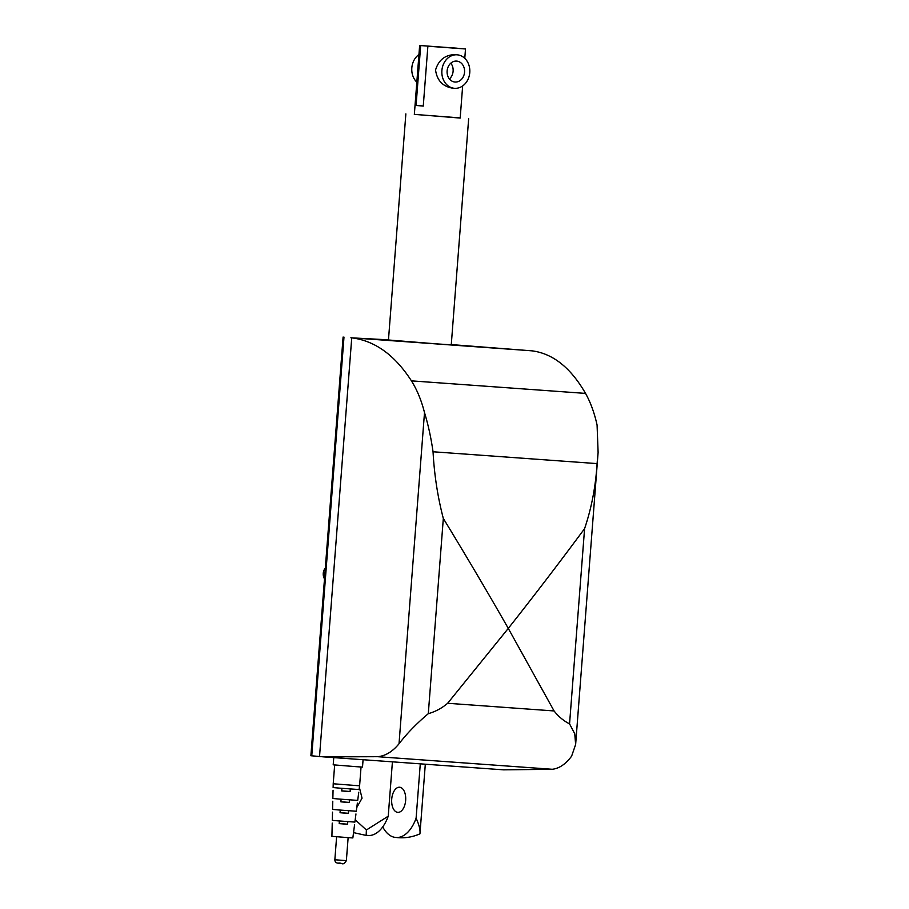 <?xml version="1.0" encoding="UTF-8"?>
<svg xmlns="http://www.w3.org/2000/svg" width="909" height="909" viewBox="0 0 909 909"><rect width="100%" height="100%" fill="white"/><g stroke="black" fill="none" stroke-linecap="round" stroke-linejoin="round"><path stroke-width="1.36" d="M460.193 117.909L414.345 114.386M468.658 118.715L451.262 344.818L437.274 343.932L388.461 339.989L405.857 113.886M343.102 337.023L310.889 755.731L323.638 756.879L377.667 756.697C385.393 755.981 392.506 751.675 399.028 743.755C407.016 733.37 416.776 723.359 428.298 713.69C435.604 711.577 442.047 708.1 447.648 703.271L508.279 628.392C488.349 593.407 466.692 556.763 443.319 518.448C437.718 497.075 434.297 474.862 433.048 451.773C431.036 437.74 428.196 424.673 424.503 412.595C421.424 400.414 417.061 389.836 411.436 380.86C394.813 355.078 374.917 340.739 351.738 337.853L388.473 339.841M359.385 787.444L362.043 798.17L356.782 807.522M355.203 819.77L366.384 829.997L388.234 816.191L392.415 761.833M397.722 812.362A12.601 6.988 94.1 0 1 391.711 799.25A12.601 6.988 94.1 0 1 399.585 787.239A12.601 6.988 94.1 0 1 399.653 787.239A12.601 6.988 94.1 0 1 405.653 800.363A12.601 6.988 94.1 0 1 397.778 812.373A12.601 6.988 94.1 0 1 397.722 812.362M347.59 824.19L339.216 823.543M354.555 824.793L352.851 837.939L348.181 837.644L331.91 836.325L332.239 823.077M347.783 821.611L347.579 824.258L345.715 824.145L339.205 823.622L339.409 820.975M348.431 813.294L340.057 812.657M355.953 813.953L354.896 822.088L338.273 820.884L332.308 820.35L332.512 812.146M348.624 810.737L348.42 813.373L346.556 813.26L340.046 812.726L340.25 810.089M349.261 802.408L340.886 801.761M357.362 803.113L356.305 811.248L338.841 809.976L332.58 809.419L332.785 801.227M349.465 799.852L349.261 802.488L347.397 802.374L340.886 801.84L341.091 799.204M350.101 791.5L341.727 790.853M358.76 792.25L357.703 800.397L339.409 799.079L332.853 798.488L333.058 790.273M350.295 788.967L350.101 791.591L348.227 791.466L341.727 790.944L341.92 788.33M333.217 783.774L333.126 787.558L339.989 788.171L359.112 789.557L359.6 785.808L333.217 783.774L334.66 764.98M323.638 756.879L503.563 769.843L552.252 769.275L377.667 756.697M363.077 759.719L362.509 767.071L355.987 766.662L333.205 764.821L333.762 757.606M462.658 85.946L460.181 118.068L424.548 115.182M325.331 568.011A8.397 6.988 95 0 0 324.502 578.874M451.284 344.591L532.083 350.851C552.945 353.578 570.761 367.759 585.544 393.404C590.543 402.335 594.395 412.879 597.077 425.026L598.111 452.443L597.077 463.601C595.679 486.485 591.509 508.165 584.589 528.629C558.853 563.41 533.413 596.656 508.279 628.392L554.081 710.952C558.387 716.485 563.546 720.803 569.557 723.882L574.749 733.768L575.636 744.482L571.602 756.197C565.659 764.151 559.217 768.514 552.252 769.275M420.288 763.844L416.106 818.202C418.958 824.395 420.265 829.349 420.015 833.053L419.924 833.848C412.686 837.041 405.221 838.291 397.528 837.621L394.154 837.234L397.506 837.609M366.384 829.997L366.157 835.36L369.554 835.507A37.792 20.975 -85.9 0 0 388.234 816.191M365.759 835.326L353.533 832.621M394.154 837.234A37.792 20.975 94.1 0 1 382.723 826.906M416.106 818.202A37.792 20.975 94.1 0 1 397.438 837.519M319.525 756.549L351.738 337.853M418.947 54.54A16.794 13.976 95 0 0 416.822 82.162M454.364 88.298A16.794 13.976 95 0 0 454.545 88.309A16.794 13.976 95 0 0 469.76 72.675A16.794 13.976 95 0 0 457.307 54.835A16.794 13.976 95 0 0 457.125 54.813A16.794 13.976 95 0 0 441.899 70.448A16.794 13.976 95 0 0 454.364 88.298L452.228 88.105C442.569 86.344 437.013 80.31 435.547 70.004C438.57 60.074 444.99 54.938 454.807 54.608L455.159 54.642M455.034 82.037A10.499 8.738 -85 0 1 454.909 82.026A10.499 8.738 -85 0 1 447.126 70.868A10.499 8.738 -85 0 1 456.636 61.096A10.499 8.738 -85 0 1 456.75 61.108A10.499 8.738 -85 0 1 464.544 72.266A10.499 8.738 -85 0 1 455.034 82.037M427.878 46.211L465.499 48.972L427.878 46.211L423.264 106.092L416.072 105.455L420.674 45.575L419.651 45.45L457.272 48.325M423.276 105.978L416.072 105.455M420.674 45.575L457.272 48.211M450.807 63.175A10.499 8.738 -85 0 1 449.421 78.947M334.853 859.755C334.898 861.812 336 862.959 338.148 863.186C341.784 862.118 342.682 866.641 346.363 860.641L334.853 859.755L336.614 836.746M342.545 863.493L338.182 863.186M554.081 710.952L447.648 703.271M597.077 463.601L433.048 451.773M585.544 393.404L411.436 380.86M350.885 337.762L530.617 350.715M569.557 723.882L584.589 528.629M428.298 713.69L443.319 518.448M399.028 743.755L424.503 412.595M311.764 755.834L343.988 337.114M359.6 785.808L361.043 767.014M346.363 860.641L348.136 837.632M420.015 833.053L425.31 764.208M598.111 452.443L575.636 744.482M414.334 114.534L419.651 45.45M464.783 58.324L465.499 48.972M457.307 54.835L454.977 54.631"/></g></svg>
